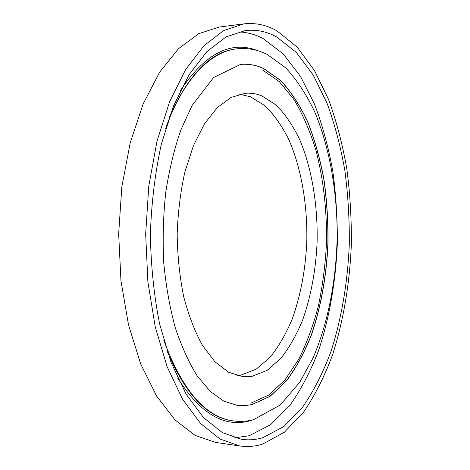 <?xml version="1.0" encoding="UTF-8"?>
<svg xmlns="http://www.w3.org/2000/svg" width="470" height="470" viewBox="0 0 470 470"><rect width="100%" height="100%" fill="white"/><g stroke="black" fill="none" stroke-linecap="round" stroke-linejoin="round"><path stroke-width="0.7" d="M262.765 444.044C255.286 446.43 247.614 447.07 239.735 445.965L219.954 438.986L200.572 423.499L182.601 399.288L167.138 366.747L155.259 327.002L147.891 281.93L145.665 234.048L148.779 186.208L156.974 141.282L169.588 101.767L185.65 69.513L204.068 45.637L223.732 30.515L243.642 23.905C255.298 22.578 266.367 24.875 276.853 30.803L297.087 47.006L314.442 70.494L328.606 99.575C336.45 121.172 342.518 144.237 346.807 168.765C350.091 193.775 351.601 219.149 351.337 244.882C349.704 283.387 343.453 320.881 332.619 354.65C324.582 376.364 314.871 395.564 303.491 412.249L284.374 432.224L262.765 444.044M239.735 445.965L215.495 442.387L195.097 435.39L175.14 420.033L156.651 396.134L140.747 364.097L128.539 325.034L120.966 280.784L118.663 233.796L121.836 186.86L130.225 142.757L143.156 103.923L159.647 72.186L178.576 48.633L198.81 33.652L219.337 27.031L243.642 23.905M238.355 31.937C246.944 32.16 255.175 34.357 263.059 38.528L283.116 53.815L300.389 76.216L314.518 104.117C322.361 124.897 328.43 147.139 332.737 170.839C336.032 195.015 337.554 219.561 337.296 244.465C335.674 281.724 329.417 317.967 318.601 350.503C310.576 371.4 300.906 389.818 289.591 405.751L270.614 424.71L249.229 435.725L234.601 437.834M276.642 36.93L296.3 52.417L313.214 75.047L327.038 103.2C334.705 124.162 340.638 146.581 344.839 170.463C348.059 194.827 349.539 219.549 349.281 244.641C347.683 282.17 341.561 318.695 330.962 351.501C323.107 372.581 313.637 391.169 302.551 407.273L283.951 426.454L262.983 437.646C256.021 439.779 248.883 440.343 241.574 439.344L222.363 432.635L203.557 417.642L186.132 394.171L171.15 362.629L159.653 324.118C153.972 295.524 150.882 265.515 150.377 234.089C151.463 202.682 155.112 172.731 161.316 144.249L173.524 105.956L189.087 74.695L206.941 51.553L226.017 36.907L245.358 30.556C256.309 29.346 266.737 31.472 276.642 36.93M252.12 376.305L242.69 376.635L228.626 372.252L214.984 361.835L202.464 345.397C194.874 331.591 188.611 315.317 183.67 296.582C179.681 276.771 177.513 256.021 177.161 234.336C177.913 212.663 180.468 191.96 184.822 172.226L193.44 145.6L204.509 123.763L217.334 107.56L231.164 97.396L245.311 93.277C250.98 92.843 256.502 93.712 261.866 95.898L276.284 105.145C285.143 114.187 292.91 125.584 299.584 139.343C311.886 168.36 317.902 205.114 317.103 242.05C315.816 270.103 311.028 296.024 302.739 319.8C296.646 334.675 289.414 347.465 281.054 358.158L267.271 370.272L252.12 376.305M239.612 94.223L250.604 96.808L265.256 105.962C274.263 114.921 282.159 126.23 288.944 139.89C301.464 168.701 307.597 205.214 306.787 241.909C305.482 269.792 300.624 295.536 292.199 319.142C286.001 333.912 278.657 346.596 270.156 357.206L256.156 369.203L240.763 375.16L237.009 375.583M250.78 403.178L268.758 395.059L284.932 379.966L298.803 359.197C306.828 343.006 313.384 325.134 318.472 305.571C322.69 285.384 325.357 264.587 326.468 243.172C327.026 210.56 323.507 179.534 315.899 150.095C310.124 131.371 302.886 114.633 294.191 99.869L279.374 81.698L262.372 69.865M240.464 64.431C248.424 63.703 256.103 65.066 263.494 68.52L280.59 80.493C291 91.779 300.072 105.697 307.791 122.253C314.671 139.907 320.023 158.954 323.836 179.405C326.768 200.326 328.119 221.605 327.896 243.237C326.433 276.025 320.94 306.522 311.404 334.74C304.366 352.506 295.959 367.957 286.171 381.105L269.909 396.363L251.826 404.594L244.623 405.616L237.309 405.381M253.964 419.551L249.752 420.85C224.284 427.853 200.249 413.588 177.648 378.045M166.915 350.596C185.297 394.271 207.323 417.689 232.997 420.856L233.561 420.926C205.525 417.366 182.225 390.353 163.666 339.886M165.622 128.557C182.995 78.954 211.012 51.348 236.998 48.821L236.439 48.886C210.713 51.577 188.253 74.583 169.065 117.911M251.955 404.605L244.717 405.634L237.368 405.387L223.896 401.192L210.249 391.398L197.159 375.8C188.834 362.476 181.532 346.408 175.245 327.59C169.77 307.451 165.934 285.784 163.73 262.589C162.579 238.971 163.255 215.554 165.746 192.324C169.253 169.729 174.27 148.984 180.797 130.096L192.083 105.521L213.627 77.485L240.523 64.425C248.507 63.679 256.215 65.042 263.629 68.508L280.719 80.482C291.13 91.767 300.195 105.691 307.915 122.247C314.794 139.901 320.14 158.954 323.959 179.405C326.885 200.326 328.236 221.605 328.013 243.243C326.55 276.025 321.057 306.528 311.528 334.752C304.49 352.512 296.082 367.969 286.3 381.117L270.038 396.375L251.955 404.605M180.31 90.663C205.132 53.592 230.817 40.226 257.378 50.572M233.561 420.926C240.399 421.79 247.067 421.367 253.565 419.657L280.273 404.981L299.866 382.139L313.055 357.934C328.389 322.379 336.514 278.88 337.202 234.7C337.066 190.526 329.482 147.022 314.548 111.502C306.464 94.511 296.881 79.965 285.813 67.874L267.148 54.397C257.695 49.626 247.643 47.77 236.998 48.821"/></g></svg>
